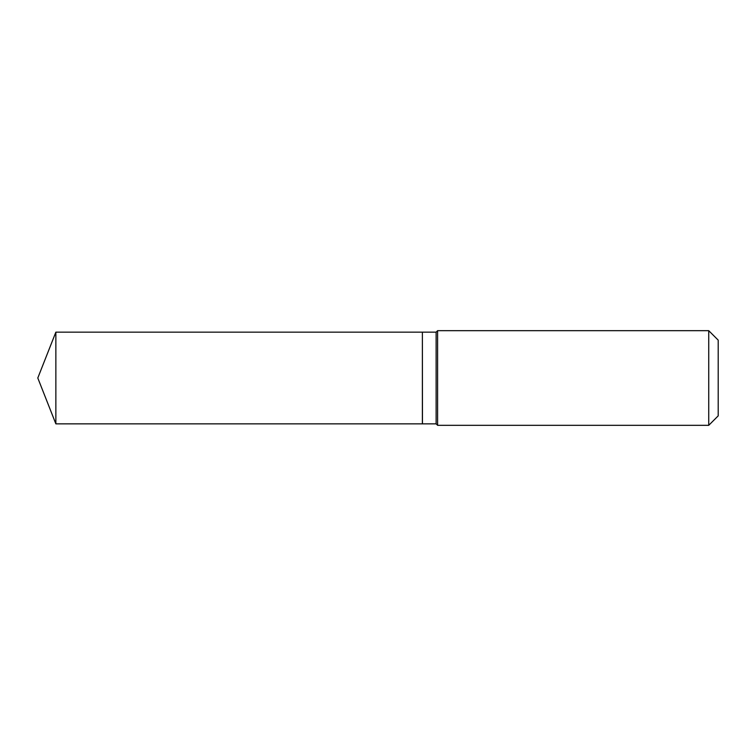 <?xml version="1.0" encoding="UTF-8"?>
<svg xmlns="http://www.w3.org/2000/svg" width="756" height="756" viewBox="0 0 756 756"><rect width="100%" height="100%" fill="white"/><g stroke="black" fill="none" stroke-linecap="round" stroke-linejoin="round"><path stroke-width="0.57" stroke-dasharray="3.78 2.83" d="M55.859 423.851L55.859 332.149M422.377 423.851L422.377 332.149M422.377 378L422.377 423.776L422.377 378M422.453 423.851L422.453 332.149M718.2 415.866L718.2 340.134M708.731 425.326L708.731 330.674M437.611 425.326L437.611 330.674M436.127 423.851L436.127 332.149"/><path stroke-width="1.13" d="M55.859 332.149L55.859 423.851L422.377 423.851L422.377 332.149L55.859 332.149L37.8 378L55.859 423.851M422.377 332.224L422.453 423.851L436.127 423.851L437.611 425.326L708.731 425.326L708.731 330.674L437.611 330.674L437.611 425.326M708.731 330.674L718.2 340.134L718.2 415.866L708.731 425.326M422.453 332.149L436.127 332.149L436.127 423.851M436.127 332.149L437.611 330.674"/></g></svg>
